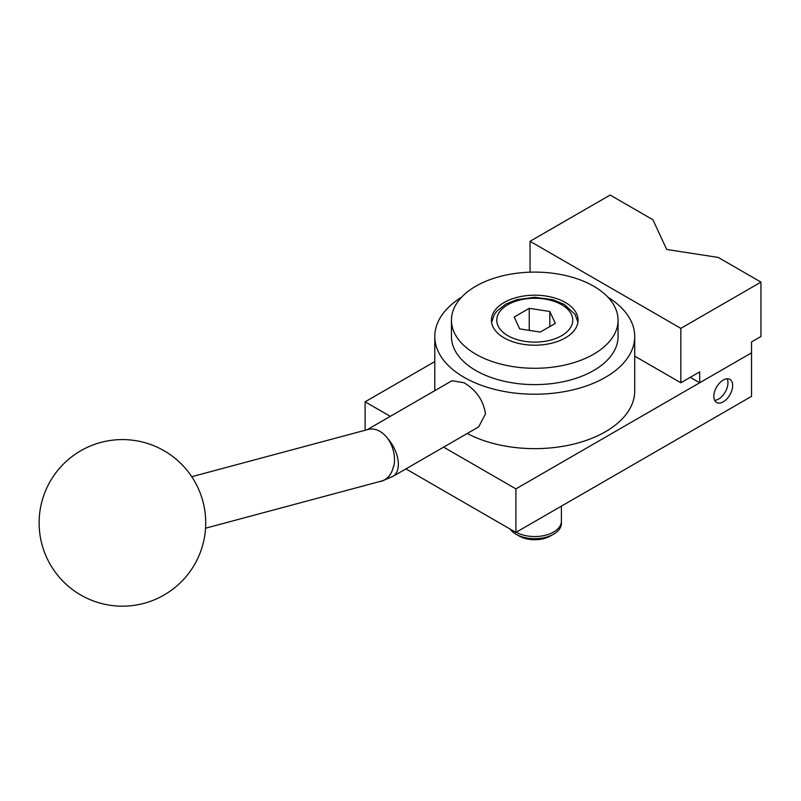 <?xml version="1.0" encoding="UTF-8"?>
<svg xmlns="http://www.w3.org/2000/svg" width="801" height="801" viewBox="0 0 801 801"><rect width="100%" height="100%" fill="white"/><g stroke="black" fill="none" stroke-linecap="round" stroke-linejoin="round"><path stroke-width="1.2" d="M713.831 396.375A13.327 7.7 -60 0 1 719.648 382.958A13.327 7.7 -60 0 1 729.911 379.394A13.327 7.7 -60 0 1 732.675 385.491A13.327 7.7 -60 0 1 726.857 398.908A13.327 7.7 -60 0 1 716.585 402.472A13.327 7.7 -60 0 1 713.831 396.375M714.662 400.37A13.327 7.7 120 0 0 727.959 382.768A13.327 7.7 120 0 0 727.128 378.773M365.106 430.257L365.106 401.812L434.793 361.581M405.907 468.895L515.904 532.405L751.528 396.375L751.528 352.84L515.904 488.88L443.604 447.138M515.904 532.405L515.904 488.88M390.287 416.35L365.106 401.812M191.759 476.705L368.14 429.446A26.653 18.854 -105 0 1 379.914 431.359A26.653 18.854 -105 0 1 393.872 466.152L393.481 466.252A26.653 18.854 75 0 1 381.516 481.191L392.83 476.455A26.653 15.389 -120 0 0 398.347 464.25A26.653 15.389 -120 0 0 387.444 438.217A26.653 15.389 60 0 1 398.347 464.25M381.516 481.191A26.653 18.854 75 0 1 379.694 481.551M607.909 297.181A99.965 57.712 180 0 1 634.722 336.52A99.965 57.712 180 0 1 573.015 389.837A99.965 57.712 180 0 1 464.069 377.331A99.965 57.712 180 0 1 434.793 336.52A99.965 57.712 180 0 1 461.606 297.181M367.138 429.716L452.014 380.715L464.069 382.768C476.365 390.187 483.504 400.58 485.476 413.937L478.668 426.893L393.071 476.305M475.854 354.202A83.304 48.09 180 0 1 451.454 320.2A83.304 48.09 180 0 1 502.878 275.764A83.304 48.09 180 0 1 593.661 286.187A83.304 48.09 180 0 1 618.062 320.2A83.304 48.09 180 0 1 566.637 364.625A83.304 48.09 180 0 1 475.854 354.202M618.062 320.2L618.062 336.52A83.304 48.09 180 0 1 566.637 380.956A83.304 48.09 180 0 1 475.854 370.533A83.304 48.09 180 0 1 451.454 336.52L451.454 320.2M565.386 302.508A43.314 25.011 180 0 1 578.072 320.2A43.314 25.011 180 0 1 551.328 343.299A43.314 25.011 180 0 1 504.129 337.882A43.314 25.011 180 0 1 491.434 320.2A43.314 25.011 180 0 1 518.177 297.091A43.314 25.011 180 0 1 565.386 302.508M367.849 429.526A26.653 15.389 60 0 1 370.382 429.046M370.192 429.066A26.653 15.389 -120 0 0 367.939 429.506M393.481 466.252A26.653 18.854 75 0 1 381.546 481.051L205.557 528.209M634.722 336.52L634.722 390.938A99.965 57.712 180 0 1 575.028 443.754A99.965 57.712 180 0 1 467.233 433.491M760.95 282.102L760.95 336.52L751.528 341.957L751.528 352.84L699.694 382.768L699.694 371.884L680.84 382.768L680.84 328.36L760.95 282.102L718.207 257.431L666.702 249.461L652.895 219.724L610.152 195.043L530.042 241.291L530.042 272.18M634.722 356.145L680.84 382.768M699.694 382.768L690.262 377.331M680.84 328.36L530.042 241.291M516.224 532.224A26.653 15.389 0 0 0 545.161 535.328A26.653 15.389 0 0 0 561.411 521.161L561.411 506.132M553.601 534.167L550.417 536.009A22.148 12.786 0 0 1 519.098 536.009L515.904 534.167A26.653 15.389 0 0 0 553.601 534.167A26.653 15.389 0 0 0 561.351 522.222M555.323 323.374L540.264 332.065L519.699 328.891L514.192 317.016L529.241 308.325L549.816 311.499L555.323 323.374M549.816 326.558L549.816 311.499M530.432 330.553L529.241 330.082L529.241 308.325M510.007 529A26.653 15.389 0 0 0 515.904 534.167L519.098 536.009M507.894 335.699A37.987 21.927 0 0 0 561.621 335.699A37.987 21.927 0 0 0 561.621 304.69A37.987 21.927 0 0 0 507.894 304.69A37.987 21.927 0 0 0 507.894 335.699M434.793 390.658L434.793 336.52M80.771 595.023A83.304 83.304 0 0 0 194.563 564.535A83.304 83.304 0 0 0 164.075 450.743A83.304 83.304 0 0 0 50.283 481.231A83.304 83.304 0 0 0 80.771 595.023M577.932 322.252L575.138 314.483L564.284 304.42L552.89 299.714L534.718 297.281L516.735 299.684L505.852 304.07L496.8 311.188L494.387 314.463L491.584 322.252"/></g></svg>
